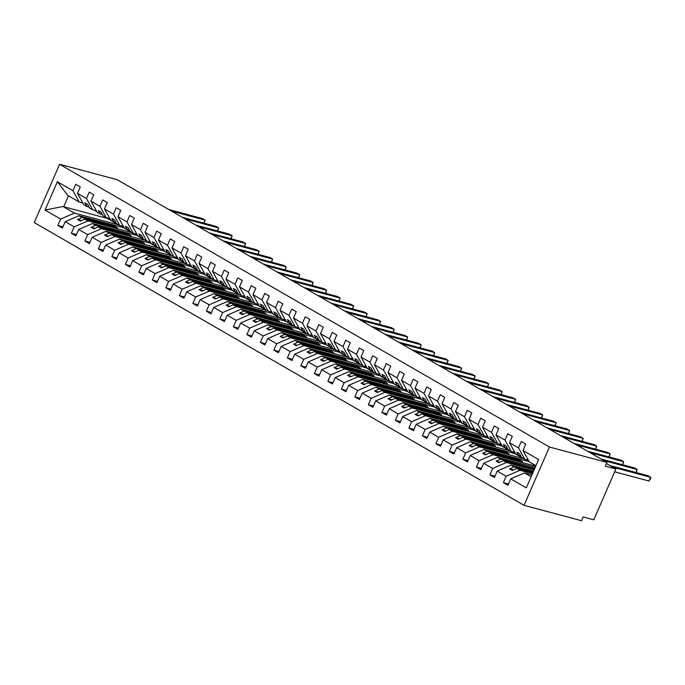<?xml version="1.0" encoding="UTF-8"?>
<svg xmlns="http://www.w3.org/2000/svg" width="685" height="685" viewBox="0 0 685 685"><rect width="100%" height="100%" fill="white"/><g stroke="black" fill="none" stroke-linecap="round" stroke-linejoin="round"><path stroke-width="1.03" d="M524.059 505.324L581.599 520.728L583.226 516.995L593.784 519.821L615.883 468.985L605.326 466.16L606.953 462.426L117.144 179.675L59.604 164.272L34.25 222.574L524.059 505.324L549.413 447.014L59.604 164.272M532.476 473.652L519.949 470.295L516.815 468.489L532.853 472.778M508.467 483.995L503.389 482.634L506.164 476.246L519.949 470.295M535.944 465.689L529.299 461.853L523.023 450.533L538.615 459.532L526.294 487.866L510.702 478.866L507.919 485.254L503.389 482.634M510.702 478.866L524.487 472.915L531.928 474.91M534.103 469.91L506.446 462.503L503.312 460.697L534.48 469.037M494.972 476.203L489.886 474.842L492.661 468.454L506.446 462.503M506.164 476.246L497.199 471.066L494.424 477.462L489.886 474.842M497.199 471.066L510.984 465.124L533.564 471.169M535.73 466.168L492.952 454.712L489.818 452.905L522.544 461.664L519.846 460.106L487.112 451.346L483.987 449.531L470.201 455.482L467.418 461.87L462.88 459.258L465.663 452.862L479.449 446.92L476.315 445.104L509.041 453.872L506.343 452.314L473.618 443.546L470.484 441.739L456.698 447.69L453.924 454.078L449.386 451.458L452.16 445.07L465.946 439.119L462.812 437.313L495.546 446.081L492.84 444.522L460.114 435.754L456.981 433.947L443.195 439.898L440.421 446.286L435.883 443.666L438.665 437.278L452.442 431.327L449.317 429.521L482.043 438.289L479.346 436.722L446.611 427.962L443.478 426.156L429.7 432.098L426.918 438.494L422.38 435.874L425.162 429.486L438.948 423.535L435.814 421.729L468.54 430.488L465.843 428.93L433.108 420.17L429.983 418.364L416.197 424.306L413.415 430.702L408.885 428.082L411.659 421.686L425.445 415.744L422.311 413.937L455.037 422.696L452.34 421.138L419.614 412.379L416.48 410.563L402.694 416.514L399.92 422.91L395.382 420.29L398.156 413.894L411.942 407.952L408.808 406.136L441.542 414.904L438.837 413.346L406.111 404.578L402.977 402.771L389.191 408.722L386.417 415.11L381.879 412.498L384.662 406.102L398.439 400.151L395.313 398.345L428.039 407.113L425.342 405.554L392.608 396.786L389.474 394.98L375.697 400.93L372.914 407.318L368.376 404.698L371.159 398.31L384.944 392.359L381.81 390.553L414.536 399.321L411.839 397.762L379.113 388.994L375.979 387.188L362.194 393.139L359.411 399.526L354.881 396.906L357.656 390.518L371.441 384.568L368.307 382.761L401.033 391.52L398.336 389.962L365.61 381.202L362.476 379.396L348.691 385.338L345.916 391.734L341.378 389.114L344.153 382.727L357.938 376.776L354.804 374.969L387.539 383.728L384.833 382.17L352.107 373.411L348.973 371.604L335.188 377.546L332.413 383.942L327.875 381.322L330.658 374.926L344.435 368.984L341.31 367.177L374.036 375.937L371.339 374.378L338.604 365.619L335.479 363.803L321.693 369.754L318.91 376.142L314.372 373.53L317.155 367.134L330.941 361.192L327.807 359.377L360.533 368.145L357.835 366.586L325.11 357.818L321.976 356.012L308.19 361.963L305.407 368.35L300.878 365.73L303.652 359.342L317.438 353.392L314.304 351.585L347.038 360.353L344.332 358.794L311.606 350.026L308.473 348.22L294.687 354.171L291.913 360.558L287.375 357.938L290.149 351.551L303.934 345.6L300.801 343.793L333.535 352.561L330.829 350.994L298.103 342.235L294.97 340.428L281.192 346.37L278.41 352.766L273.872 350.146L276.654 343.759L290.44 337.808L287.306 336.001L320.032 344.76L317.335 343.202L284.6 334.443L281.475 332.636L267.689 338.578L264.907 344.975L260.368 342.354L263.151 335.958L276.937 330.016L273.803 328.209L306.529 336.969L303.832 335.41L271.106 326.651L267.972 324.836L254.186 330.786L251.412 337.183L246.874 334.563L249.648 328.166L263.434 322.224L260.3 320.409L293.034 329.177L290.329 327.618L257.603 318.85L254.469 317.044L240.683 322.995L237.909 329.382L233.371 326.771L236.154 320.375L249.931 314.424L246.805 312.617L279.531 321.385L276.834 319.826L244.1 311.058L240.966 309.252L227.189 315.203L224.406 321.59L219.868 318.97L222.651 312.583L236.436 306.632L233.302 304.825L266.028 313.593L263.331 312.035L230.597 303.267L227.471 301.46L213.686 307.411L210.903 313.798L206.373 311.178L209.148 304.791L222.933 298.84L219.799 297.033L252.525 305.793L249.828 304.234L217.102 295.475L213.968 293.668L200.183 299.61L197.408 306.007L192.87 303.386L195.645 296.999L209.43 291.048L206.296 289.241L239.031 298.001L236.325 296.442L203.599 287.683L200.465 285.876L186.68 291.819L183.905 298.215L179.367 295.595L182.15 289.198L195.927 283.256L192.802 281.449L225.528 290.209L222.831 288.65L190.096 279.891L186.962 278.076L173.185 284.027L170.402 290.414L165.864 287.803L168.647 281.407L182.433 275.464L179.299 273.649L212.025 282.417L209.327 280.859L176.602 272.091L173.468 270.284L159.682 276.235L156.899 282.622L152.37 280.002L155.144 273.615L168.93 267.664L165.796 265.857L198.53 274.625L195.824 273.067L163.098 264.299L159.965 262.492L146.179 268.443L143.405 274.831L138.867 272.21L141.641 265.823L155.427 259.872L152.293 258.065L185.027 266.833L182.321 265.266L149.595 256.507L146.462 254.7L132.676 260.642L129.902 267.039L125.364 264.419L128.146 258.031L141.932 252.08L138.798 250.273L171.524 259.033L168.827 257.474L136.092 248.715L132.967 246.908L119.181 252.851L116.399 259.247L111.86 256.627L114.643 250.231L128.429 244.288L125.295 242.481L158.021 251.241L155.324 249.683L122.598 240.923L119.464 239.108L105.678 245.059L102.896 251.455L98.366 248.835L101.14 242.439L114.926 236.496L111.792 234.681L144.526 243.449L141.821 241.891L109.095 233.123L105.961 231.316L92.175 237.267L89.401 243.654L84.863 241.043L87.646 234.647L101.423 228.696L98.289 226.889L131.023 235.657L128.318 234.099L95.592 225.331L92.458 223.524L78.681 229.475L75.898 235.863L71.36 233.242L74.143 226.855L87.928 220.904L84.794 219.097L117.52 227.865L114.823 226.307L82.089 217.539L78.963 215.732L65.178 221.683L62.395 228.071L57.857 225.451L60.64 219.063L74.425 213.112L62.977 206.502L45.047 210.055L57.36 181.731L67.781 195.439L79.237 202.049L72.961 190.73L57.36 181.731M481.469 468.412L476.383 467.05L479.166 460.654L492.952 454.712M492.661 468.454L483.704 463.274L480.921 469.67L476.383 467.05M483.704 463.274L497.481 457.332L535.19 467.427M523.828 458.693L479.449 446.92M467.966 460.62L462.88 459.258M528.563 460.859L528.323 461.407L483.987 449.531M510.325 450.901L465.946 439.119M454.463 452.819L449.386 451.458M515.06 453.068L514.829 453.616L470.484 441.739M496.83 443.109L452.442 431.327M440.969 445.027L435.883 443.666M501.566 445.267L501.326 445.824L456.981 433.947M483.327 435.317L438.948 423.535M427.466 437.235L422.38 435.874M488.062 437.475L487.823 438.023L443.478 426.156M469.824 427.526L425.445 415.744M413.963 429.444L408.885 428.082M474.559 429.683L474.32 430.231L429.983 418.364M456.33 419.725L411.942 407.952M400.46 421.652L395.382 420.29M461.065 421.892L460.825 422.44L416.48 410.563M442.827 411.933L398.439 400.151M386.965 413.851L381.879 412.498M447.562 414.1L447.322 414.648L402.977 402.771M429.324 404.141L384.944 392.359M373.462 406.059L368.376 404.698M434.059 406.299L433.819 406.856L389.474 394.98M415.821 396.35L371.441 384.568M359.959 398.268L354.881 396.906M420.556 398.507L420.316 399.064L375.979 387.188M402.326 388.558L357.938 376.776M346.464 390.476L341.378 389.114M407.061 390.715L406.821 391.263L362.476 379.396M388.823 380.766L344.435 368.984M332.961 382.684L327.875 381.322M393.558 382.924L393.318 383.472L348.973 371.604M375.32 372.965L330.941 361.192M319.458 374.892L314.372 373.53M380.055 375.132L379.815 375.68L335.479 363.803M361.817 365.173L317.438 353.392M305.955 367.091L300.878 365.73M366.552 367.34L366.312 367.888L321.976 356.012M348.322 357.382L303.934 345.6M292.461 359.3L287.375 357.938M353.058 359.539L352.818 360.096L308.473 348.22M334.819 349.59L290.44 337.808M278.958 351.508L273.872 350.146M339.554 351.748L339.315 352.296L294.97 340.428M321.316 341.798L276.937 330.016M265.455 343.716L260.368 342.354M326.051 343.956L325.812 344.504L281.475 332.636M307.813 333.997L263.434 322.224M251.952 335.924L246.874 334.563M312.548 336.164L312.317 336.712L267.972 324.836M294.319 326.206L249.931 314.424M238.457 328.132L233.371 326.771M299.054 328.372L298.814 328.92L254.469 317.044M280.816 318.414L236.436 306.632M224.954 320.332L219.868 318.97M285.551 320.571L285.311 321.128L240.966 309.252M267.313 310.622L222.933 298.84M211.451 312.54L206.373 311.178M272.048 312.78L271.808 313.336L227.471 301.46M253.818 302.83L209.43 291.048M197.948 304.748L192.87 303.386M258.553 304.988L258.313 305.536L213.968 293.668M240.315 295.038L195.927 283.256M184.453 296.956L179.367 295.595M245.05 297.196L244.81 297.744L200.465 285.876M226.812 287.238L182.433 275.464M170.95 289.164L165.864 287.803M231.547 289.404L231.307 289.952L186.962 278.076M213.309 279.446L168.93 267.664M157.447 281.364L152.37 280.002M218.044 281.612L217.804 282.16L173.468 270.284M199.815 271.654L155.427 259.872M143.953 273.572L138.867 272.21M204.55 273.812L204.31 274.368L159.965 262.492M186.311 263.862L141.932 252.08M130.45 265.78L125.364 264.419M191.046 266.02L190.807 266.568L146.462 254.7M172.808 256.07L128.429 244.288M116.947 257.988L111.86 256.627M177.543 258.228L177.304 258.776L132.967 246.908M159.305 248.27L114.926 236.496M103.444 250.196L98.366 248.835M164.04 250.436L163.801 250.984L119.464 239.108M145.811 240.478L101.423 228.696M89.949 242.404L84.863 241.043M150.546 242.644L150.306 243.192L105.961 231.316M132.308 232.686L87.928 220.904M76.446 234.604L71.36 233.242M137.043 234.844L136.803 235.4L92.458 223.524M523.023 450.533L525.797 444.137L521.259 441.525L518.485 447.913L509.52 442.741L515.796 454.061L521.079 456.441M528.383 460.2L524.761 459.233L518.485 447.913M509.52 442.741L512.294 436.345L507.765 433.725L504.982 440.121L496.017 434.941L502.293 446.26L507.585 448.649M514.88 452.408L511.258 451.441L504.982 440.121M496.017 434.941L498.8 428.553L494.262 425.933L491.479 432.329L482.514 427.149L488.79 438.469L494.082 440.857M501.377 444.616L497.755 443.649L491.479 432.329M482.514 427.149L485.297 420.761L480.759 418.141L477.984 424.529L469.019 419.357L475.296 430.677L480.579 433.066M487.883 436.825L484.261 435.848L477.984 424.529M469.019 419.357L471.794 412.969L467.264 410.349L464.481 416.737L455.516 411.565L461.793 422.885L467.084 425.274M474.38 429.033L470.758 428.056L464.481 416.737M455.516 411.565L458.299 405.177L453.761 402.557L450.978 408.945L442.013 403.773L448.29 415.093L453.581 417.473M460.877 421.232L457.255 420.265L450.978 408.945M442.013 403.773L444.796 397.377L440.258 394.765L437.475 401.153L428.519 395.981L434.787 407.301L440.078 409.681M447.373 413.44L443.752 412.473L437.475 401.153M428.519 395.981L431.293 389.585L426.755 386.965L423.981 393.361L415.016 388.181L421.292 399.501L426.575 401.889M433.879 405.648L430.257 404.681L423.981 393.361M415.016 388.181L417.79 381.793L413.26 379.173L410.478 385.569L401.513 380.389L407.789 391.709L413.081 394.098M420.376 397.857L416.754 396.889L410.478 385.569M401.513 380.389L404.296 374.001L399.757 371.381L396.975 377.769L388.01 372.597L394.286 383.917L399.578 386.306M406.873 390.065L403.251 389.089L396.975 377.769M388.01 372.597L390.792 366.21L386.254 363.589L383.48 369.977L374.515 364.805L380.791 376.125L386.075 378.505M393.378 382.264L389.748 381.297L383.48 369.977M374.515 364.805L377.289 358.409L372.751 355.798L369.977 362.185L361.012 357.013L367.288 368.333L372.571 370.713M379.875 374.472L376.253 373.505L369.977 362.185M361.012 357.013L363.786 350.617L359.257 347.997L356.474 354.393L347.509 349.222L353.785 360.533L359.077 362.922M366.372 366.68L362.75 365.713L356.474 354.393M347.509 349.222L350.292 342.825L345.754 340.205L342.971 346.601L334.006 341.421L340.282 352.741L345.574 355.13M352.869 358.889L349.247 357.921L342.971 346.601M334.006 341.421L336.789 335.033L332.251 332.413L329.476 338.81L320.511 333.629L326.788 344.949L332.071 347.338M339.375 351.097L335.753 350.121L329.476 338.81M320.511 333.629L323.286 327.242L318.748 324.621L315.973 331.009L307.008 325.837L313.285 337.157L318.568 339.546M325.872 343.305L322.25 342.329L315.973 331.009M307.008 325.837L309.791 319.45L305.253 316.83L302.47 323.217L293.505 318.046L299.782 329.365L305.073 331.745M312.369 335.504L308.747 334.537L302.47 323.217M293.505 318.046L296.288 311.649L291.75 309.038L288.967 315.425L280.002 310.254L286.279 321.573L291.57 323.954M298.865 327.713L295.244 326.745L288.967 315.425M280.002 310.254L282.785 303.857L278.247 301.237L275.473 307.633L266.508 302.453L272.784 313.773L278.067 316.162M285.371 319.921L281.749 318.953L275.473 307.633M266.508 302.453L269.282 296.066L264.752 293.445L261.97 299.842L253.005 294.661L259.281 305.981L264.573 308.37M271.868 312.129L268.246 311.161L261.97 299.842M253.005 294.661L255.788 288.274L251.249 285.654L248.467 292.041L239.502 286.869L245.778 298.189L251.07 300.578M258.365 304.337L254.743 303.361L248.467 292.041M239.502 286.869L242.284 280.482L237.746 277.862L234.972 284.249L226.007 279.078L232.275 290.397L237.567 292.778M244.862 296.536L241.24 295.569L234.972 284.249M226.007 279.078L228.781 272.681L224.243 270.07L221.469 276.457L212.504 271.286L218.78 282.605L224.064 284.986M231.367 288.745L227.745 287.777L221.469 276.457M212.504 271.286L215.278 264.889L210.749 262.269L207.966 268.666L199.001 263.494L205.277 274.805L210.569 277.194M217.864 280.953L214.242 279.985L207.966 268.666M199.001 263.494L201.784 257.098L197.246 254.477L194.463 260.874L185.498 255.693L191.774 267.013L197.066 269.402M204.361 273.161L200.739 272.193L194.463 260.874M185.498 255.693L188.281 249.306L183.743 246.686L180.968 253.082L172.003 247.901L178.28 259.221L183.563 261.61M190.867 265.369L187.245 264.393L180.968 253.082M172.003 247.901L174.778 241.514L170.24 238.894L167.465 245.281L158.5 240.11L164.777 251.429L170.06 253.818M177.364 257.577L173.742 256.601L167.465 245.281M158.5 240.11L161.275 233.722L156.745 231.102L153.962 237.489L144.997 232.318L151.274 243.637L156.565 246.018M163.861 249.777L160.239 248.809L153.962 237.489M144.997 232.318L147.78 225.922L143.242 223.31L140.459 229.698L131.494 224.526L137.771 235.845L143.062 238.226M150.357 241.985L146.736 241.017L140.459 229.698M131.494 224.526L134.277 218.13L129.739 215.51L126.965 221.906L118 216.725L124.276 228.045L129.559 230.434M136.863 234.193L133.241 233.225L126.965 221.906M118 216.725L120.774 210.338L116.236 207.718L113.462 214.114L104.497 208.934L110.773 220.253L116.056 222.642M123.36 226.401L119.738 225.433L113.462 214.114M104.497 208.934L107.28 202.546L102.741 199.926L99.959 206.313L90.994 201.142L97.27 212.461L102.562 214.85M109.857 218.609L106.235 217.633L99.959 206.313M90.994 201.142L93.776 194.754L89.238 192.134L86.456 198.522L77.491 193.35L80.273 186.954L75.735 184.342L72.961 190.73M96.354 210.809L92.732 209.841L86.456 198.522M118.805 224.894L74.425 213.112M62.943 226.812L57.857 225.451M123.54 227.052L123.3 227.608L78.963 215.732M79.237 202.049L82.859 203.017M615.883 468.985L606.456 463.548M479.166 460.654L470.201 455.482M465.663 452.862L456.698 447.69M452.16 445.07L443.195 439.898M438.665 437.278L429.7 432.098M425.162 429.486L416.197 424.306M411.659 421.686L402.694 416.514M398.156 413.894L389.191 408.722M384.662 406.102L375.697 400.93M371.159 398.31L362.194 393.139M357.656 390.518L348.691 385.338M344.153 382.727L335.188 377.546M330.658 374.926L321.693 369.754M317.155 367.134L308.19 361.963M303.652 359.342L294.687 354.171M290.149 351.551L281.192 346.37M276.654 343.759L267.689 338.578M263.151 335.958L254.186 330.786M249.648 328.166L240.683 322.995M236.154 320.375L227.189 315.203M222.651 312.583L213.686 307.411M209.148 304.791L200.183 299.61M195.645 296.999L186.68 291.819M182.15 289.198L173.185 284.027M168.647 281.407L159.682 276.235M155.144 273.615L146.179 268.443M141.641 265.823L132.676 260.642M128.146 258.031L119.181 252.851M114.643 250.231L105.678 245.059M101.14 242.439L92.175 237.267M87.646 234.647L78.681 229.475M74.143 226.855L65.178 221.683M60.64 219.063L45.047 210.055M533.178 472.033L514.118 466.93L510.984 465.124M524.761 459.233L521.628 457.426L519.564 453.701L516.867 452.143L518.93 455.867M514.118 466.93L509.58 468.882L512.286 470.441L516.815 468.489M534.651 468.651L500.615 459.138L497.481 457.332M511.258 451.441L508.124 449.634L506.061 445.909L503.364 444.351L505.427 448.076M500.615 459.138L496.086 461.091L498.783 462.649L503.312 460.697M528.323 461.407L535.901 465.783M497.755 443.649L494.63 441.834L492.558 438.117L489.861 436.559L491.924 440.275M487.112 451.346L482.582 453.299L485.28 454.857L489.818 452.905M514.829 453.616L523.785 458.787M484.261 435.848L481.127 434.042L479.063 430.317L476.358 428.759L478.421 432.483M473.618 443.546L469.079 445.507L471.777 447.065L476.315 445.104M501.326 445.824L510.291 450.995M470.758 428.056L467.624 426.25L465.56 422.525L462.863 420.967L464.927 424.691M460.114 435.754L455.576 437.715L458.282 439.273L462.812 437.313M487.823 438.023L496.788 443.204M457.255 420.265L454.121 418.458L452.057 414.733L449.36 413.175L451.424 416.9M446.611 427.962L442.082 429.923L444.779 431.481L449.317 429.521M474.32 430.231L483.285 435.412M443.752 412.473L440.626 410.666L438.554 406.941L435.857 405.383L437.92 409.108M433.108 420.17L428.579 422.123L431.276 423.681L435.814 421.729M460.825 422.44L469.79 427.611M430.257 404.681L427.123 402.874L425.06 399.149L422.354 397.591L424.426 401.316M419.614 412.379L415.076 414.331L417.773 415.889L422.311 413.937M447.322 414.648L456.287 419.819M416.754 396.889L413.62 395.074L411.557 391.349L408.859 389.791L410.923 393.515M406.111 404.578L401.573 406.539L404.278 408.097L408.808 406.136M433.819 406.856L442.784 412.027M403.251 389.089L400.117 387.282L398.053 383.557L395.356 381.999L397.42 385.724M392.608 396.786L388.078 398.747L390.775 400.305L395.313 398.345M420.316 399.064L429.281 404.236M389.748 381.297L386.623 379.49L384.559 375.765L381.853 374.207L383.917 377.932M379.113 388.994L374.575 390.955L377.272 392.514L381.81 390.553M406.821 391.263L415.786 396.444M376.253 373.505L373.119 371.698L371.056 367.973L368.35 366.415L370.422 370.14M365.61 381.202L361.072 383.155L363.778 384.713L368.307 382.761M393.318 383.472L402.283 388.652M362.75 365.713L359.616 363.906L357.553 360.182L354.856 358.623L356.919 362.348M352.107 373.411L347.569 375.363L350.275 376.921L354.804 374.969M379.815 375.68L388.78 380.851M349.247 357.921L346.113 356.114L344.05 352.39L341.353 350.831L343.416 354.547M338.604 365.619L334.075 367.571L336.772 369.129L341.31 367.177M366.312 367.888L375.277 373.06M335.753 350.121L332.619 348.314L330.555 344.589L327.85 343.031L329.913 346.756M325.11 357.818L320.571 359.779L323.269 361.337L327.807 359.377M352.818 360.096L361.783 365.268M322.25 342.329L319.116 340.522L317.052 336.797L314.355 335.239L316.419 338.964M311.606 350.026L307.068 351.987L309.774 353.546L314.304 351.585M339.315 352.296L348.28 357.476M308.747 334.537L305.613 332.73L303.549 329.005L300.852 327.447L302.916 331.172M298.103 342.235L293.574 344.195L296.271 345.754L300.801 343.793M325.812 344.504L334.777 349.684M295.244 326.745L292.118 324.938L290.046 321.214L287.349 319.655L289.412 323.38M284.6 334.443L280.071 336.395L282.768 337.953L287.306 336.001M312.317 336.712L321.274 341.883M281.749 318.953L278.615 317.146L276.552 313.422L273.846 311.863L275.909 315.588M271.106 326.651L266.568 328.603L269.265 330.161L273.803 328.209M298.814 328.92L307.779 334.092M268.246 311.161L265.112 309.346L263.049 305.621L260.351 304.063L262.415 307.788M257.603 318.85L253.065 320.811L255.77 322.37L260.3 320.409M285.311 321.128L294.276 326.3M254.743 303.361L251.609 301.554L249.545 297.829L246.848 296.271L248.912 299.996M244.1 311.058L239.57 313.019L242.267 314.578L246.805 312.617M271.808 313.336L280.773 318.508M241.24 295.569L238.115 293.762L236.042 290.038L233.345 288.479L235.409 292.204M230.597 303.267L226.067 305.227L228.764 306.786L233.302 304.825M258.313 305.536L267.278 310.716M227.745 287.777L224.611 285.97L222.548 282.246L219.842 280.687L221.914 284.412M217.102 295.475L212.564 297.427L215.261 298.985L219.799 297.033M244.81 297.744L253.775 302.924M214.242 279.985L211.108 278.178L209.045 274.454L206.348 272.895L208.411 276.62M203.599 287.683L199.061 289.635L201.767 291.193L206.296 289.241M231.307 289.952L240.272 295.124M200.739 272.193L197.605 270.387L195.542 266.662L192.845 265.104L194.908 268.82M190.096 279.891L185.566 281.843L188.264 283.402L192.802 281.449M217.804 282.16L226.769 287.332M187.245 264.393L184.111 262.586L182.047 258.861L179.342 257.303L181.405 261.028M176.602 272.091L172.063 274.051L174.761 275.61L179.299 273.649M204.31 274.368L213.275 279.54M173.742 256.601L170.608 254.794L168.544 251.07L165.839 249.511L167.911 253.236M163.098 264.299L158.56 266.259L161.266 267.818L165.796 265.857M190.807 266.568L199.772 271.748M160.239 248.809L157.105 247.002L155.041 243.278L152.344 241.719L154.408 245.444M149.595 256.507L145.057 258.468L147.763 260.026L152.293 258.065M177.304 258.776L186.269 263.956M146.736 241.017L143.602 239.211L141.538 235.486L138.841 233.927L140.904 237.652M136.092 248.715L131.563 250.667L134.26 252.226L138.798 250.273M163.801 250.984L172.766 256.156M133.241 233.225L130.107 231.419L128.044 227.694L125.338 226.136L127.401 229.86M122.598 240.923L118.06 242.875L120.757 244.434L125.295 242.481M150.306 243.192L159.271 248.364M119.738 225.433L116.604 223.618L114.541 219.894L111.843 218.335L113.907 222.06M109.095 233.123L104.557 235.083L107.262 236.642L111.792 234.681M136.803 235.4L145.768 240.572M106.235 217.633L103.101 215.826L101.037 212.102L98.34 210.543L100.404 214.268M95.592 225.331L91.062 227.292L93.759 228.85L98.289 226.889M123.3 227.608L132.265 232.78M92.732 209.841L89.607 208.035L87.534 204.31L84.837 202.751L86.901 206.476L83.767 204.669L77.491 193.35M89.059 207.05L86.901 206.476M82.089 217.539L77.559 219.5L80.256 221.058L84.794 219.097M107.733 218.035L107.536 218.498L118.762 224.988M107.536 218.498L62.977 206.502M531.132 476.751L524.487 472.915M549.413 447.014L606.953 462.426M68.474 195.841L63.722 206.767M114.823 226.307L114.498 227.052M81.455 220.536L77.559 219.5M128.318 234.099L127.992 234.844M94.95 228.336L91.062 227.292M141.821 241.891L141.495 242.636M108.453 236.128L104.557 235.083M155.324 249.683L154.998 250.436M121.956 243.92L118.06 242.875M168.827 257.474L168.501 258.228M135.459 251.712L131.563 250.667M182.321 265.266L181.996 266.02M148.953 259.504L145.057 258.468M195.824 273.067L195.499 273.812M162.456 267.304L158.56 266.259M209.327 280.859L209.002 281.603M175.959 275.096L172.063 274.051M222.831 288.65L222.505 289.395M189.462 282.888L185.566 281.843M236.325 296.442L236 297.196M202.957 290.68L199.061 289.635M249.828 304.234L249.503 304.988M216.46 298.472L212.564 297.427M263.331 312.035L263.006 312.78M229.963 306.263L226.067 305.227M276.834 319.826L276.509 320.571M243.458 314.064L239.57 313.019M290.329 327.618L290.003 328.363M256.961 321.856L253.065 320.811M303.832 335.41L303.506 336.164M270.464 329.648L266.568 328.603M317.335 343.202L317.009 343.956M283.967 337.44L280.071 336.395M330.829 350.994L330.504 351.748M297.461 345.231L293.574 344.195M344.332 358.794L344.007 359.539M310.964 353.032L307.068 351.987M357.835 366.586L357.51 367.331M324.467 360.824L320.571 359.779M371.339 374.378L371.013 375.123M337.97 368.616L334.075 367.571M384.833 382.17L384.508 382.924M351.465 376.408L347.569 375.363M398.336 389.962L398.011 390.715M364.968 384.199L361.072 383.155M411.839 397.762L411.514 398.507M378.471 391.991L374.575 390.955M425.342 405.554L425.017 406.299M391.974 399.792L388.078 398.747M438.837 413.346L438.511 414.091M405.469 407.584L401.573 406.539M452.34 421.138L452.014 421.892M418.972 415.375L415.076 414.331M465.843 428.93L465.517 429.683M432.475 423.167L428.579 422.123M479.346 436.722L479.021 437.475M445.969 430.959L442.082 429.923M492.84 444.522L492.515 445.267M459.472 438.76L455.576 437.715M506.343 452.314L506.018 453.059M472.975 446.551L469.079 445.507M519.846 460.106L519.521 460.851M486.478 454.343L482.582 453.299M533.341 467.898L533.016 468.651M499.973 462.135L496.086 461.091M513.476 469.927L509.58 468.882M203.847 223.105L205.149 220.108L171.644 211.143M204.104 223.173L205.149 220.108L202.452 218.549L168.947 209.584M96.773 211.562A15.13 9.855 -60 0 1 95.763 210.655M217.35 230.896L218.652 227.908L185.147 218.935M217.607 230.965L218.652 227.908L215.955 226.35L182.441 217.376M110.276 219.354A15.13 9.855 -60 0 1 109.257 218.446M230.854 238.688L232.155 235.7L198.641 226.726M231.11 238.757L232.155 235.7L229.449 234.142L195.944 225.168M123.771 227.146A15.13 9.855 -60 0 1 122.761 226.238M244.348 246.489L245.65 243.492L212.144 234.518M244.605 246.557L245.65 243.492L242.952 241.933L209.447 232.96M137.274 234.938A15.13 9.855 -60 0 1 136.264 234.03M257.851 254.281L259.153 251.284L225.648 242.31M258.108 254.349L259.153 251.284L256.455 249.725L222.942 240.752M150.777 242.73A15.13 9.855 -60 0 1 149.767 241.831M271.354 262.072L272.656 259.076L239.151 250.102M271.611 262.141L272.656 259.076L269.95 257.517L236.445 248.544M164.272 250.53A15.13 9.855 -60 0 1 163.261 249.623M284.857 269.864L286.159 266.876L252.645 257.902M285.106 269.933L286.159 266.876L283.453 265.309L249.948 256.344M177.775 258.322A15.13 9.855 -60 0 1 176.764 257.414M298.352 277.656L299.653 274.668L266.148 265.694M298.609 277.725L299.653 274.668L296.956 273.109L263.451 264.136M191.278 266.114A15.13 9.855 -60 0 1 190.267 265.206M311.855 285.457L313.156 282.46L279.651 273.486M312.112 285.525L313.156 282.46L310.459 280.901L276.945 271.928M204.781 273.906A15.13 9.855 -60 0 1 203.77 272.998M325.358 293.248L326.659 290.252L293.146 281.278M325.615 293.317L326.659 290.252L323.954 288.693L290.449 279.72M218.275 281.698A15.13 9.855 -60 0 1 217.265 280.79M338.852 301.04L340.162 298.043L306.649 289.07M339.109 301.109L340.162 298.043L337.457 296.485L303.952 287.512M231.778 289.498A15.13 9.855 -60 0 1 230.768 288.591M352.355 308.832L353.657 305.835L320.152 296.87M352.612 308.901L353.657 305.835L350.96 304.277L317.455 295.312M245.281 297.29A15.13 9.855 -60 0 1 244.271 296.382M365.858 316.624L367.16 313.636L333.655 304.662M366.115 316.693L367.16 313.636L364.463 312.077L330.949 303.104M258.784 305.082A15.13 9.855 -60 0 1 257.766 304.174M379.362 324.416L380.663 321.428L347.149 312.454M379.618 324.484L380.663 321.428L377.957 319.869L344.452 310.896M272.279 312.874A15.13 9.855 -60 0 1 271.269 311.966M392.856 332.216L394.158 329.22L360.652 320.246M393.113 332.285L394.158 329.22L391.46 327.661L357.955 318.688M285.782 320.666A15.13 9.855 -60 0 1 284.772 319.758M406.359 340.008L407.661 337.011L374.156 328.038M406.616 340.077L407.661 337.011L404.963 335.453L371.458 326.48M299.285 328.457A15.13 9.855 -60 0 1 298.275 327.558M419.862 347.8L421.164 344.803L387.659 335.83M420.119 347.869L421.164 344.803L418.466 343.245L384.953 334.271M312.788 336.258A15.13 9.855 -60 0 1 311.769 335.35M433.365 355.592L434.667 352.604L401.153 343.63M433.622 355.661L434.667 352.604L431.961 351.037L398.456 342.072M326.283 344.05A15.13 9.855 -60 0 1 325.272 343.142M446.86 363.384L448.161 360.396L414.656 351.422M447.117 363.452L448.161 360.396L445.464 358.837L411.959 349.864M339.786 351.842A15.13 9.855 -60 0 1 338.775 350.934M460.363 371.184L461.664 368.188L428.159 359.214M460.62 371.253L461.664 368.188L458.967 366.629L425.453 357.656M353.289 359.634A15.13 9.855 -60 0 1 352.278 358.726M473.866 378.976L475.167 375.979L441.662 367.006M474.123 379.045L475.167 375.979L472.462 374.421L438.957 365.447M366.783 367.425A15.13 9.855 -60 0 1 365.773 366.518M487.369 386.768L488.67 383.771L455.157 374.798M487.617 386.837L488.67 383.771L485.965 382.213L452.46 373.239M380.286 375.226A15.13 9.855 -60 0 1 379.276 374.318M500.863 394.56L502.165 391.563L468.66 382.598M501.12 394.628L502.165 391.563L499.468 390.005L465.963 381.04M393.789 383.018A15.13 9.855 -60 0 1 392.779 382.11M514.366 402.352L515.668 399.364L482.163 390.39M514.623 402.42L515.668 399.364L512.971 397.805L479.457 388.832M407.292 390.81A15.13 9.855 -60 0 1 406.282 389.902M527.87 410.144L529.171 407.155L495.657 398.182M528.126 410.212L529.171 407.155L526.465 405.597L492.96 396.624M420.787 398.601A15.13 9.855 -60 0 1 419.777 397.694M541.364 417.944L542.674 414.947L509.16 405.974M541.621 418.013L542.674 414.947L539.968 413.389L506.463 404.415M434.29 406.393A15.13 9.855 -60 0 1 433.28 405.486M554.867 425.736L556.169 422.739L522.664 413.766M555.124 425.805L556.169 422.739L553.471 421.181L519.966 412.207M447.793 414.185A15.13 9.855 -60 0 1 446.783 413.286M568.37 433.528L569.672 430.531L536.167 421.558M568.627 433.596L569.672 430.531L566.974 428.973L533.461 419.999M461.296 421.986A15.13 9.855 -60 0 1 460.277 421.078M581.873 441.32L583.175 438.323L549.661 429.358M582.13 441.388L583.175 438.323L580.469 436.765L546.964 427.8M474.791 429.778A15.13 9.855 -60 0 1 473.78 428.87M595.368 449.112L596.669 446.123L563.164 437.15M595.625 449.18L596.669 446.123L593.972 444.565L560.467 435.591M488.294 437.569A15.13 9.855 -60 0 1 487.283 436.662M608.871 456.912L610.172 453.915L576.667 444.942M609.128 456.981L610.172 453.915L607.475 452.357L573.97 443.383M501.797 445.361A15.13 9.855 -60 0 1 500.786 444.454M622.374 464.704L623.675 461.707L590.17 452.734M622.631 464.772L623.675 461.707L620.978 460.149L587.465 451.175M515.3 453.153A15.13 9.855 -60 0 1 514.281 452.246M635.877 472.496L637.178 469.499L603.665 460.526M636.134 472.564L637.178 469.499L634.473 467.941L600.968 458.967M528.794 460.954A15.13 9.855 -60 0 1 527.784 460.046M649.055 481.033L650.673 477.291L650.75 478.318L649.055 481.033L614.65 471.819M609.915 465.543L647.976 475.733L650.673 477.291L612.621 467.101M94.581 210.338L96.808 211.622M108.084 218.13L110.302 219.414M121.587 225.922L123.805 227.206M135.091 233.722L137.308 234.998M148.585 241.514L150.811 242.79M162.088 249.306L164.306 250.59M175.591 257.098L177.809 258.382M189.086 264.889L191.312 266.174M202.589 272.681L204.815 273.966M216.092 280.482L218.309 281.758M229.595 288.274L231.813 289.558M243.089 296.066L245.316 297.35M256.592 303.857L258.81 305.142M270.095 311.649L272.313 312.934M283.599 319.45L285.816 320.726M297.093 327.242L299.319 328.517M310.596 335.033L312.814 336.318M324.099 342.825L326.317 344.11M337.594 350.617L339.82 351.902M351.097 358.409L353.323 359.693M364.6 366.21L366.817 367.485M378.103 374.001L380.321 375.286M391.597 381.793L393.824 383.078M405.1 389.585L407.327 390.87M418.603 397.377L420.821 398.661M432.107 405.177L434.324 406.453M445.601 412.969L447.827 414.245M459.104 420.761L461.322 422.046M472.607 428.553L474.825 429.837M486.11 436.345L488.328 437.629M499.605 444.137L501.831 445.421M513.108 451.937L515.326 453.213M526.611 459.729L528.829 461.014"/></g></svg>
